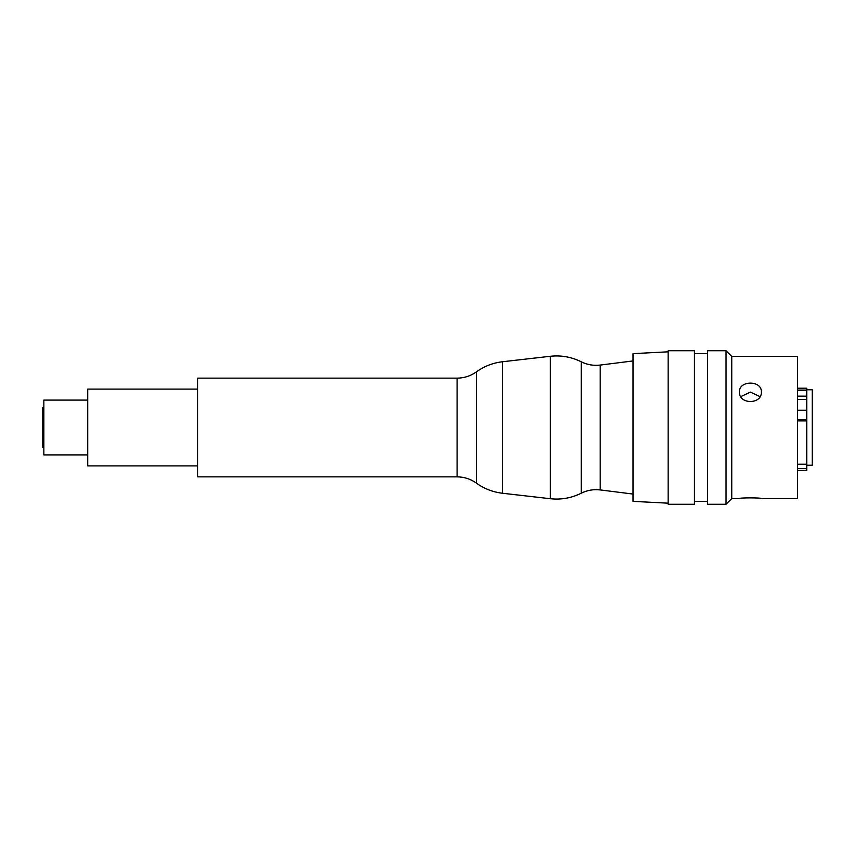 <?xml version="1.0" encoding="UTF-8"?>
<svg xmlns="http://www.w3.org/2000/svg" width="855" height="855" viewBox="0 0 855 855"><rect width="100%" height="100%" fill="white"/><g stroke="black" fill="none" stroke-linecap="round" stroke-linejoin="round"><path stroke-width="1.28" d="M668.14 503.178L633.042 501.361L633.042 353.639L668.14 351.822M668.14 504.268L668.14 350.732L694.463 350.732L694.463 504.268L668.14 504.268M761.356 498.572C762.029 497.642 738.752 497.642 739.425 498.572C738.752 497.642 762.029 497.642 761.356 498.572L797.555 498.572L797.555 356.428L731.752 356.428L731.752 498.572L726.045 504.268L707.619 504.268L707.619 350.732L726.045 350.732L726.045 504.268M761.356 391.964C762.029 404.682 738.752 404.682 739.425 391.964C738.752 380.176 762.029 380.176 761.356 391.964M760.02 396.613L750.391 392.114L740.772 396.613M739.425 498.572L731.752 498.572M694.463 501.361L707.619 501.361M87.712 400.087L43.851 400.087L43.851 454.913L87.712 454.913M43.851 407.76L42.75 407.76L42.75 447.24L43.851 447.24M806.767 389.773L812.25 389.773L812.25 465.227L806.767 465.227M797.555 464.233L806.767 464.233L806.767 468.54L797.555 468.54M806.767 468.54L806.767 470.378L797.555 470.378M797.555 388.223L806.767 388.223L806.767 399.467L797.555 399.467M806.767 396.143L797.555 396.143M806.767 390.286L797.555 390.286M806.767 399.467L806.767 419.666L797.555 419.666M806.767 410.24L797.555 410.24M806.767 419.666L806.767 420.884L797.555 420.884M806.767 420.884L806.767 464.233M197.687 465.89L87.712 465.89L87.712 389.111L197.687 389.111M476.406 371.872C484.197 366.271 492.865 362.894 502.387 361.761L502.387 493.239C492.865 492.095 484.197 488.729 476.406 483.128L476.406 371.872C470.624 375.997 464.18 378.092 457.083 378.145L197.687 378.145L197.687 476.855L457.083 476.855L457.083 378.145M550.331 356.279C561.179 355.114 571.493 356.952 581.261 361.804L581.261 493.196C571.493 498.048 561.179 499.886 550.331 498.722L550.331 356.279L502.387 361.761M581.261 493.196C587.246 490.225 593.562 489.135 600.199 489.926L600.199 365.074L633.042 360.938M731.752 356.428L726.045 350.732M694.463 353.639L707.619 353.639M797.555 388.726L806.767 388.726M457.083 476.855C464.18 476.908 470.624 479.003 476.406 483.128M502.387 493.239L550.331 498.722M581.261 361.804C587.246 364.775 593.562 365.865 600.199 365.074M600.199 489.926L633.042 494.062"/></g></svg>
